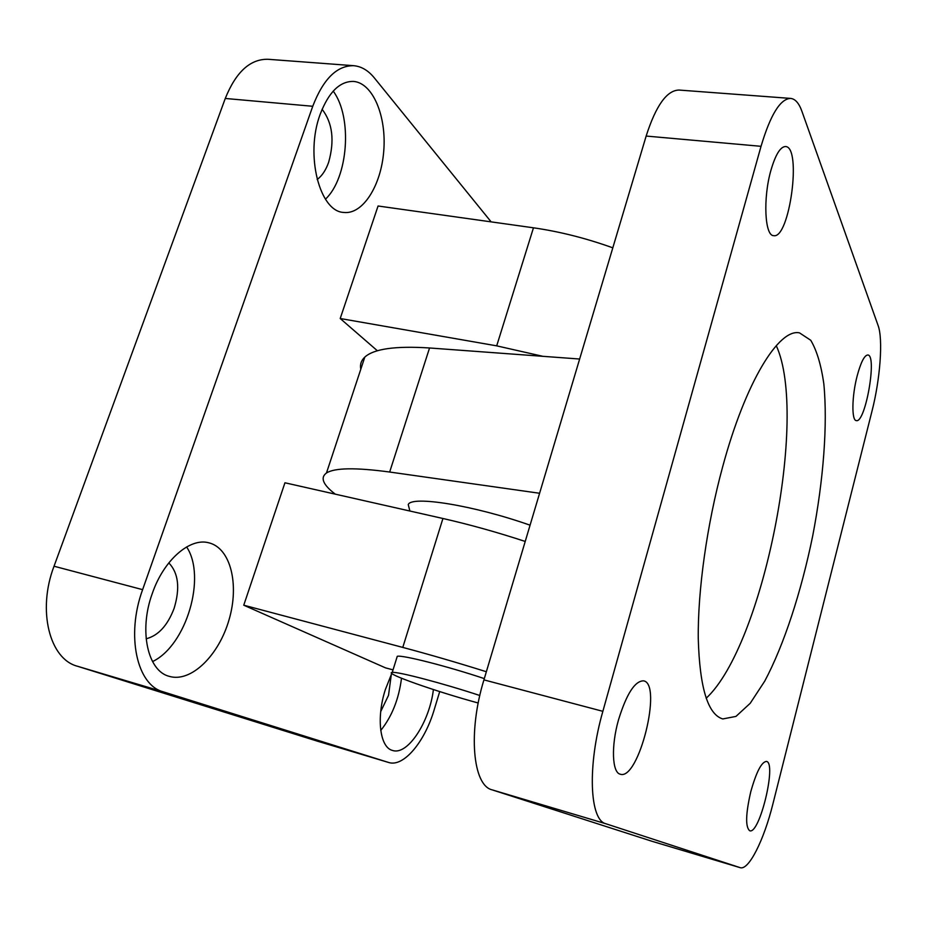 <?xml version="1.0" encoding="UTF-8"?>
<svg xmlns="http://www.w3.org/2000/svg" width="927" height="927" viewBox="0 0 927 927"><rect width="100%" height="100%" fill="white"/><g stroke="black" fill="none" stroke-linecap="round" stroke-linejoin="round"><path stroke-width="1.39" d="M409.688 510.256L408.239 504.612C411.345 495.377 473.685 505.285 530.07 525.192M790.638 98.413L679.097 90.058C666.919 90.22 655.934 105.551 646.154 136.06L761.032 146.315C770.464 114.716 780.325 98.737 790.638 98.413C795.262 98.899 799.028 103.221 801.936 111.356L878.101 325.516C883.246 339.236 880.198 379.189 871.983 411.194L772.898 803.952C763.999 839.978 748.715 870.743 740.152 867.66L652.237 841.357M761.032 146.315L602.863 711.322L483.929 679.873C467.88 731.878 472.758 785.447 492.075 789.839L652.017 841.287M492.075 789.839L605.957 823.779C589.549 820.337 587.231 765.551 602.863 711.322M605.957 823.779L740.059 867.626M750.731 791.878C756.293 772.04 761.53 761.878 766.455 761.415C776.942 762.62 759.607 834.856 749.711 830.754C745.32 827.058 745.667 814.103 750.731 791.878M770.986 170.081C775.551 154.577 780.383 146.721 785.493 146.536C802.087 146.675 789.537 239.386 773.663 235.643C764.74 236.072 762.875 198.042 770.986 170.081M618.506 719.839C626.559 693.836 634.925 680.835 643.581 680.847C662.77 683.697 638.738 780.87 620.279 774.207C612.087 772.712 611.02 746.05 618.506 719.839M857.174 375.852C860.882 362.19 864.428 355.226 867.823 354.983C877.394 355.145 865.354 423.488 856.316 420.603C851.473 420.649 851.82 396.084 857.174 375.852M722.654 466.814C745.575 381.681 778.993 328.17 799.526 332.886L810.731 340.267C816.78 350.394 821.148 364.937 823.836 383.894C827.776 424.67 823.431 480.267 812.655 536.142C801.241 591.901 783.999 644.925 764.752 681.102L750.221 703.292L735.957 716.409L722.782 718.946C707.869 714.52 699.7 687.788 698.263 638.773C697.718 590.534 706.919 524.601 722.654 466.814M646.154 136.06L483.929 679.873M706.154 698.263C763.188 645.516 808.773 416.188 776.258 345.644M579.642 359.027L429.549 347.973C395.447 345.783 373.871 348.83 364.809 357.104C361.171 360.51 359.827 364.554 360.8 369.224M335.261 494.149C322.967 484.728 320.035 477.683 326.466 473.002C334.624 467.776 355.69 467.451 389.664 472.028L539.595 493.268M396.849 657.637L397.266 656.304C402.179 654.763 447.787 666.351 484.3 678.61M478.216 703.002C435.783 691.484 383.118 672.956 392.237 672.434C397.034 671.299 443.106 683.338 479.815 695.505M439.711 691.577L434.184 709.769C424.728 741.913 403.581 767.452 388.645 762.481L163.198 691.809C136.895 685.134 125.805 635.366 142.619 589.653L312.747 106.281C323.28 78.957 336.953 65.435 353.755 65.701C361.403 66.396 368.251 70.452 374.299 77.856L491.136 221.866M353.755 65.701L268.007 59.282C250.197 58.911 235.945 71.97 225.273 98.459L312.747 106.281M142.619 589.653L54.033 566.223L225.273 98.459M388.483 762.434L317.648 741.241M317.301 741.136L77.335 666.212L163.198 691.809M54.033 566.223C37.115 610.337 49.548 659.039 77.335 666.212M152.538 661.588C186.559 645.366 206.617 576.733 186.628 546.942M146.13 638.796C158.285 635.655 167.625 625.493 174.137 608.286C180.232 588.124 178.459 572.99 168.807 562.886M152.248 593.616C163.685 559.931 189.965 537.44 208.853 542.816C230.661 548.077 239.479 584.485 229.039 619.781C218.957 655.157 191.252 682.782 169.421 676.397C147.752 671.31 138.621 630.8 152.248 593.616M380.742 730.453C391.924 716.513 398.842 699.12 401.507 678.251M380.707 711.588L388.517 695.331L391.345 674.3M433.407 689.561C429.537 721.948 407.613 755.737 392.55 750.453C379.954 747.602 376.13 718.077 385.331 689.642L391.75 673.454M325.447 199.178C348.123 178.135 352.816 117.451 333.21 91.113M317.15 179.49C322.005 175.968 325.829 170.232 328.645 162.283C334.728 140.556 332.55 122.885 322.098 109.27M320.128 114.415C328.656 92.167 339.78 81.17 353.488 81.414C372.978 82.932 386.663 116.478 383.743 151.066C381.124 185.701 362.758 214.821 343.732 212.434C319.745 211.75 304.879 155.099 320.128 114.415M377.382 350.765L340.209 318.517L496.698 345.852L542.851 356.316M525.227 541.449C496.965 532.191 469.537 524.531 442.932 518.494L284.948 482.782L243.755 605.204L402.781 647.417C429.583 654.555 457.44 662.654 486.351 671.739M612.817 247.833C586.003 238.216 559.549 231.541 533.465 227.81L378.065 206.003L340.209 318.517M393.036 669.862L385.528 667.869L243.755 605.204M429.549 347.973L389.664 472.028M533.465 227.81L496.698 345.852M442.932 518.494L402.781 647.417M408.239 504.612L409.908 511.02M740.152 867.66L652.133 841.322M364.809 357.104L326.466 473.002M397.266 656.304L392.237 672.434M317.474 741.194L388.645 762.481"/></g></svg>
